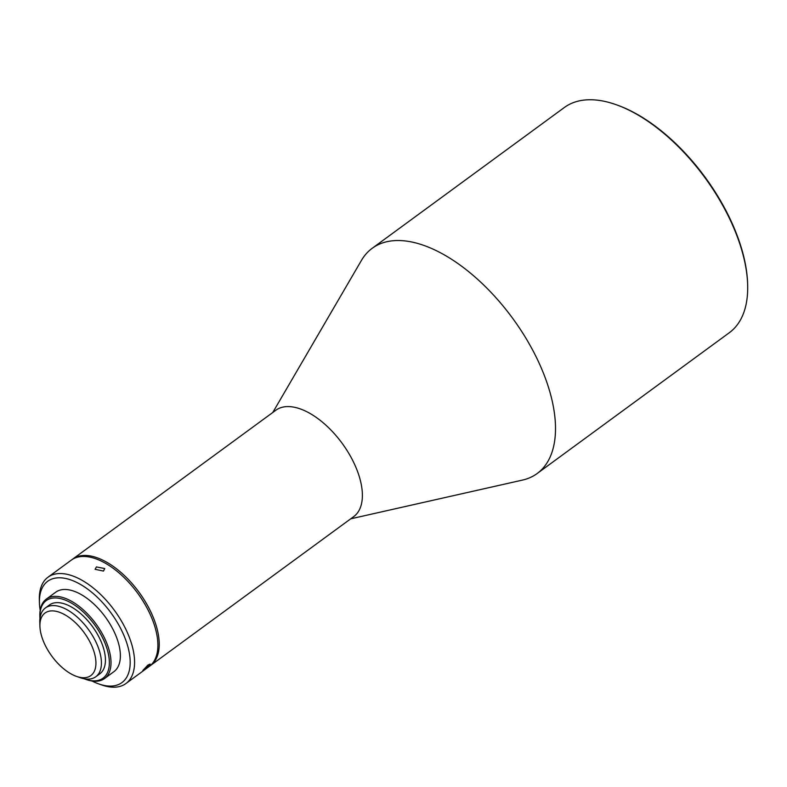 <?xml version="1.0" encoding="UTF-8"?>
<svg xmlns="http://www.w3.org/2000/svg" width="787" height="787" viewBox="0 0 787 787"><rect width="100%" height="100%" fill="white"/><g stroke="black" fill="none" stroke-linecap="round" stroke-linejoin="round"><path stroke-width="1.18" d="M90.456 642.979A38.77 19.98 -126.2 0 0 58.73 612.02A38.77 19.98 -126.2 0 0 39.921 626.432A38.77 19.98 -126.2 0 0 45.4 645.645A38.77 19.98 -126.2 0 0 76.546 676.407A38.77 19.98 -126.2 0 0 90.456 642.979M39.921 626.432L39.803 622.674A42.655 21.987 53.8 0 1 45.4 607.948A42.655 21.987 53.8 0 1 52.286 605.606A42.655 21.987 53.8 0 1 95.394 640.884A42.655 21.987 53.8 0 1 95.817 676.751A42.655 21.987 53.8 0 1 88.931 679.092A42.655 21.987 53.8 0 1 80.087 677.646L76.546 676.407M45.4 607.948L49.424 604.996A42.655 21.987 53.8 0 1 56.31 602.655A42.655 21.987 53.8 0 1 96.162 632.079A42.655 21.987 53.8 0 1 99.841 673.81L95.817 676.751M39.97 618.523A48.076 24.781 53.8 0 1 39.901 617.234A48.076 24.781 53.8 0 1 53.978 597.982A48.076 24.781 53.8 0 1 102.566 637.755A48.076 24.781 53.8 0 1 95.276 680.824A48.076 24.781 53.8 0 1 85.311 679.191A48.076 24.781 53.8 0 1 84.091 678.748M39.901 617.234L39.871 616.103A49.247 25.381 53.8 0 1 46.325 599.094A49.247 25.381 53.8 0 1 54.283 596.389A49.247 25.381 53.8 0 1 104.051 637.126A49.247 25.381 53.8 0 1 104.543 678.532A49.247 25.381 53.8 0 1 96.585 681.237A49.247 25.381 53.8 0 1 86.373 679.565L85.311 679.191M46.325 599.094L55.71 592.217A49.247 25.381 53.8 0 1 113.426 630.249A49.247 25.381 53.8 0 1 113.918 671.655L104.543 678.532M40.196 610.279A62.812 32.375 53.8 0 1 39.448 602.97A62.812 32.375 53.8 0 1 57.835 577.825A62.812 32.375 53.8 0 1 121.316 629.787A62.812 32.375 53.8 0 1 111.793 686.057A62.812 32.375 53.8 0 1 98.769 683.923A62.812 32.375 53.8 0 1 92.03 681.011M39.448 602.97L39.35 599.969A65.911 33.969 53.8 0 1 47.997 577.205A65.911 33.969 53.8 0 1 58.641 573.585A65.911 33.969 53.8 0 1 120.244 619.054A65.911 33.969 53.8 0 1 125.92 683.539A65.911 33.969 53.8 0 1 115.276 687.159A65.911 33.969 53.8 0 1 101.602 684.926L98.769 683.923M47.997 577.205L71.312 560.118A65.911 33.969 53.8 0 1 81.956 556.498A65.911 33.969 53.8 0 1 143.559 601.966A65.911 33.969 53.8 0 1 149.235 666.451L125.92 683.539M144.906 669.275L150.15 664.08L147.926 665.064L142.85 670.455L144.906 669.275M103.422 571.077L104.75 568.568L96.437 566.925L95.089 569.286L103.422 571.077M72.001 559.636A65.911 33.969 53.8 0 1 72.65 559.134A65.911 33.969 53.8 0 1 149.914 610.033A65.911 33.969 53.8 0 1 150.573 665.468A65.911 33.969 53.8 0 1 149.894 665.94M72.65 559.134L275.804 410.273A65.911 33.969 53.8 0 1 353.068 461.172A65.911 33.969 53.8 0 1 353.727 516.606L150.573 665.468M272.774 412.496L361.459 260.369A139.584 71.942 53.8 0 1 372.162 248.328A139.584 71.942 53.8 0 1 535.78 356.127A139.584 71.942 53.8 0 1 537.177 473.508A139.584 71.942 53.8 0 1 522.47 480.09L350.687 518.83M372.162 248.328L564.328 107.514A139.584 71.942 53.8 0 1 615.827 104.582A139.584 71.942 53.8 0 1 727.945 215.313A139.584 71.942 53.8 0 1 747.65 284.481A139.584 71.942 53.8 0 1 729.342 332.694L537.177 473.508M615.827 104.582L616.89 104.956A138.423 71.342 53.8 0 1 728.073 214.762A138.423 71.342 53.8 0 1 747.611 283.359L747.65 284.481"/></g></svg>
